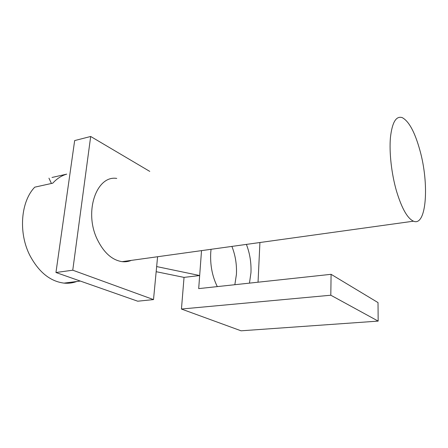 <?xml version="1.0" encoding="UTF-8"?>
<svg xmlns="http://www.w3.org/2000/svg" width="448" height="448" viewBox="0 0 448 448"><rect width="100%" height="100%" fill="white"/><g stroke="black" fill="none" stroke-linecap="round" stroke-linejoin="round"><path stroke-width="0.67" d="M217.297 286.602C212.257 276.354 210.067 265.009 210.739 252.56L211.053 249.306M246.389 244.395C249.85 253.322 251.373 262.746 250.958 272.681L249.469 283.13M231.89 246.411C235.385 255.226 236.891 264.544 236.421 274.366L234.847 284.71M156.167 271.695L184.038 277.39L181.446 309.036L241.08 330.809L378.168 321.104L330.809 295.221L331.089 274.316L198.694 288.613L199.668 275.537L156.654 266.571L153.513 299.583L137.726 301.207L55.955 272.513L72.761 270.2L153.513 299.583M259.918 242.519L258.042 282.206M331.089 274.316L378.017 302.59L378.168 321.104M116.754 178.422C96.628 175.028 83.692 211.658 97.266 239.394C103.813 252.711 112.095 260.137 122.114 261.66C125.339 262.018 128.402 261.593 131.309 260.383M149.761 171.394L90.686 136.478L72.761 270.2M157.59 256.732L156.654 266.571M90.686 136.478L74.659 140.577L55.955 272.513M64.534 211.988L66.662 196.963M184.038 277.39L199.668 275.537L201.527 250.628M181.446 309.036L330.809 295.221M396.452 190.938C401.722 208.309 407.394 218.394 413.476 221.189C426.53 226.929 429.436 183.96 419.894 150.282C414.859 132.149 408.974 121.262 402.237 117.628C396.11 115.662 392.174 122.287 390.432 137.514C389.116 152.382 391.496 173.695 396.452 190.938M52.007 177.47L66.73 174.132C61.527 175.638 56.874 178.657 52.758 183.182L34.759 187.163C20.742 201.566 18.222 232.926 29.954 255.606C38.87 272.188 50.215 281.361 64.002 283.119C68.438 283.539 72.671 283.007 76.703 281.512M48.95 178.164L51.43 183.473M122.114 261.66L413.476 221.189M64.002 283.119L80.304 281.058"/></g></svg>
